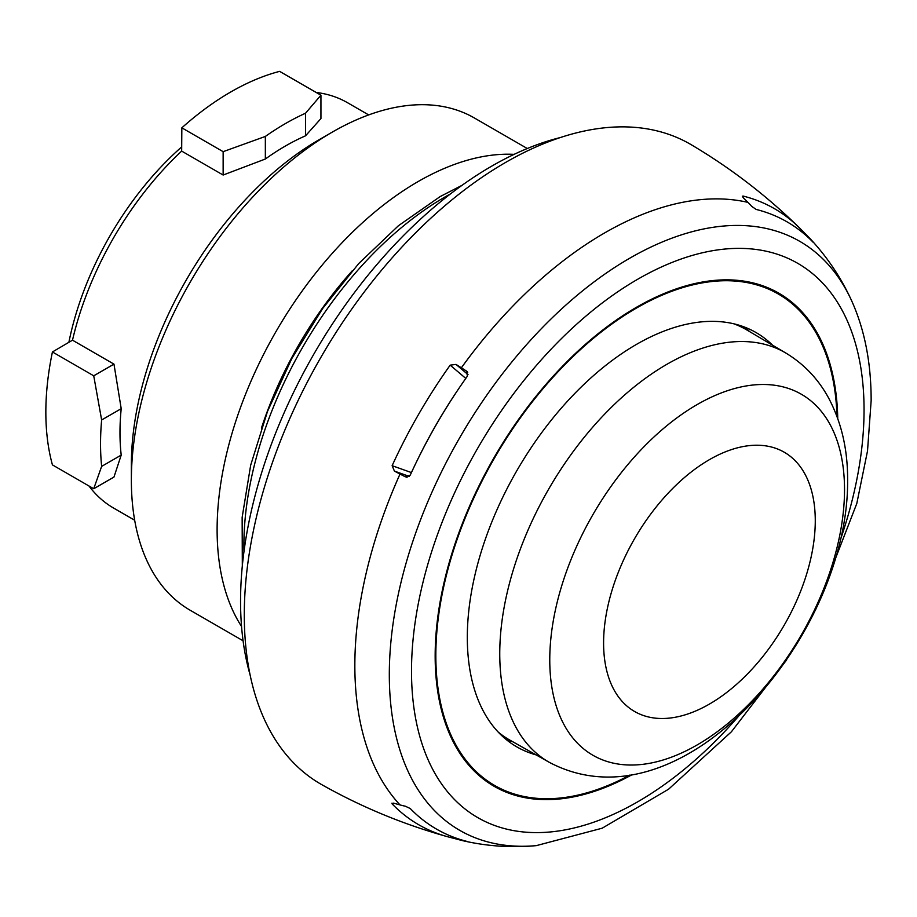 <?xml version="1.0" encoding="UTF-8"?>
<svg xmlns="http://www.w3.org/2000/svg" width="917" height="917" viewBox="0 0 917 917"><rect width="100%" height="100%" fill="white"/><g stroke="black" fill="none" stroke-linecap="round" stroke-linejoin="round"><path stroke-width="1.38" d="M181.841 127.83A261.471 150.961 -60 0 1 230.74 91.987A261.471 150.961 -60 0 1 279.639 71.366L320.939 95.208L305.533 113.227A261.471 150.961 -60 0 0 265.345 136.438L265.345 159.019L223.14 175.032L223.14 151.672L181.841 127.83L181.669 151.099L223.14 175.032M223.14 151.672L265.345 136.438M101.638 466.386L121.204 455.096A234.007 135.097 -60 0 1 119.978 432.595A234.007 135.097 -60 0 1 121.204 408.684L101.638 419.975A261.471 150.961 120 0 0 101.638 466.386L93.729 488.738L52.429 464.896A261.471 150.961 -60 0 1 52.429 351.956L72.5 340.184A234.007 135.097 -60 0 1 181.669 151.099M101.638 419.975L93.729 375.81L52.429 351.956M316.193 92.457A234.007 135.097 -60 0 1 347.566 102.738L368.68 114.923M134.673 520.226L113.57 508.041A234.007 135.097 -60 0 1 88.983 485.999M265.345 159.019A234.007 135.097 -60 0 1 305.533 135.819L305.533 113.227M93.729 488.738L113.972 477.058L121.204 455.096M131.36 464.919A265.54 153.311 -60 0 1 319.127 139.705L332.332 132.082A284.213 164.086 120 0 0 131.36 480.164L131.36 464.919M320.939 95.208L320.939 118.568L305.533 135.819M72.5 340.184L113.972 364.129L121.204 408.684M113.972 364.129L93.729 375.81M527.286 148.52L474.433 118.006A284.213 164.086 120 0 0 332.332 132.082M243.085 640.788L190.232 610.275A284.213 164.086 -60 0 1 131.36 480.164M241.549 626.483A284.213 164.086 -60 0 1 217.111 529.671A284.213 164.086 120 0 1 514.139 154.354M352.323 270.721A265.265 153.15 120 0 0 261.425 428.147M560.402 137.527A355.269 205.11 120 0 0 491.764 166.115A355.269 205.11 -60 0 0 250.112 674.958M466.558 841.302L467.406 841.519L466.478 841.485A142.101 114.27 103 0 1 463.475 840.843A142.101 114.27 103 0 1 461.366 840.339A663.163 533.247 103 0 1 456.024 838.929L450.178 837.404A355.704 205.362 -60 0 1 446.728 836.487C403.136 824.28 361.527 807.04 321.959 784.769A369.471 213.317 -60 0 1 244.289 614.986A369.471 213.317 120 0 1 406.311 242.375A369.471 213.317 120 0 1 691.418 144.829C730.494 167.971 766.222 195.378 798.615 227.049A355.704 205.362 -60 0 1 801.114 229.559L805.367 233.858A663.163 533.236 -43 0 1 809.252 237.778A142.101 114.27 -43 0 1 810.743 239.348A142.101 114.27 -43 0 1 812.806 241.63L812.68 241.79M467.681 372.371L466.478 371.064L467.406 376.13A350.581 202.405 -60 0 0 410.254 475.109L405.406 476.84A142.101 20.151 -155.8 0 1 400.018 474.043A663.163 94.015 -155.8 0 1 394.425 471.109L392.132 465.687A355.704 205.362 -60 0 1 450.178 365.149L456.024 364.416A663.163 94.027 -144.2 0 1 461.366 367.797A142.101 20.151 -144.2 0 1 466.478 371.064L467.315 371.809M813.299 242.42L812.806 241.63L813.299 242.42A350.581 202.405 -60 0 0 756.147 209.431L751.734 206.371A142.101 114.27 -77 0 0 747.905 202.37A663.163 533.247 -77 0 0 743.767 198.301L743.068 196.055A355.704 205.362 -60 0 1 798.615 227.049M742.334 196.261L743.068 196.055L742.965 197.442M805.149 234.718L805.367 233.858M800.724 231.095L801.114 229.559M406.472 477.195L407.137 477.23M467.406 841.519A350.581 202.405 -60 0 1 410.254 808.53L405.406 806.238A142.101 114.27 137 0 1 400.018 804.92A663.163 533.236 137 0 1 394.425 803.372L392.132 803.888L391.949 803.154M456.024 838.929L456.655 838.31M446.728 836.487A355.704 205.362 -60 0 1 392.132 803.888L393.29 803.109M450.178 837.404L451.313 836.304M536.101 754.886A239.211 138.112 -60 0 1 516.856 746.897A239.211 138.112 -60 0 1 467.315 637.384A239.211 138.112 -60 0 1 571.727 396.648A239.211 138.112 -60 0 1 756.067 332.562A239.211 138.112 -60 0 1 772.618 345.228M506.322 739.618A239.211 138.112 120 0 0 512.878 741.819M749.682 331.656A239.211 138.112 120 0 0 744.501 327.071M549.443 762.405A236.357 136.461 -60 0 1 499.754 653.787A236.357 136.461 -60 0 1 603.409 415.424A236.357 136.461 -60 0 1 785.8 353.022C804.209 364.152 818.594 379.351 828.945 398.643C841.565 422.737 847.778 449.846 847.606 479.969C849.119 634.071 683.348 832.968 549.443 762.405L510.07 740.225A236.838 136.748 -60 0 1 508.603 739.389A236.838 136.748 -60 0 1 498.091 731.961M733.749 323.781A236.838 136.748 -60 0 1 745.441 329.169A236.838 136.748 -60 0 1 746.908 330.017L785.8 353.022M394.425 471.109L409.28 476.404M392.132 465.687L411.424 472.576M458.523 388.968A334.418 193.086 120 0 0 416.926 461.01M465.79 378.412L450.178 365.149M468.037 374.629L456.024 364.416M181.704 146.892A223.576 129.079 120 0 0 68.878 342.316M450.419 193.945A284.213 164.086 120 0 0 444.871 197.052A284.213 164.086 120 0 0 243.979 551.495M400.018 474.043A353.251 203.952 120 0 0 354.845 665.559A353.251 203.952 -60 0 0 400.018 804.92M747.905 202.37A353.251 203.952 120 0 0 461.366 367.797M810.743 239.348C827.501 257.459 841.027 277.679 851.308 300.019A340.047 196.33 120 0 0 582.077 291.251A340.047 196.33 120 0 0 389.312 674.683A340.047 196.33 -60 0 0 536.296 845.634L602.182 828.2L668.585 789.205L731.434 731.743L786.591 659.999M738.575 716.223A319.999 184.753 -60 0 1 411.504 671.129A319.999 184.753 -60 0 1 637.785 279.204A319.999 184.753 -60 0 1 864.055 409.853A319.999 184.753 -60 0 1 840.362 539.918M837.748 418.519A284.706 164.372 120 0 0 634.312 308.548A284.706 164.372 120 0 0 435.162 655.964A284.706 164.372 120 0 0 632.145 774.647M836.98 416.387A283.72 163.811 120 0 0 633.188 309.992A283.72 163.811 120 0 0 435.839 655.552A283.72 163.811 120 0 0 629.91 775.048M549.764 659.85A208.434 120.333 -60 0 1 697.138 404.58A208.434 120.333 -60 0 1 844.523 489.667A208.434 120.333 -60 0 1 697.138 744.948A208.434 120.333 -60 0 1 549.764 659.85M815.27 520.753A149.677 86.416 -60 0 1 709.437 704.073A149.677 86.416 -60 0 1 603.592 642.966A149.677 86.416 120 0 1 709.437 459.646A149.677 86.416 120 0 1 815.27 520.753M242.317 565.869L242.145 517.383L250.673 465.194L267.489 411.446L291.858 358.432L322.727 308.41L358.753 263.523L398.448 225.708L440.137 196.582L462.03 185.326M463.475 840.843C487.523 846.311 511.801 847.904 536.296 845.634M815.683 609.599L856.799 503.513L867.516 450.946L871.15 400.649C871.173 362.628 864.559 329.088 851.308 300.019M500.957 734.861L508.603 739.389M737.692 324.801L745.441 329.169"/></g></svg>
